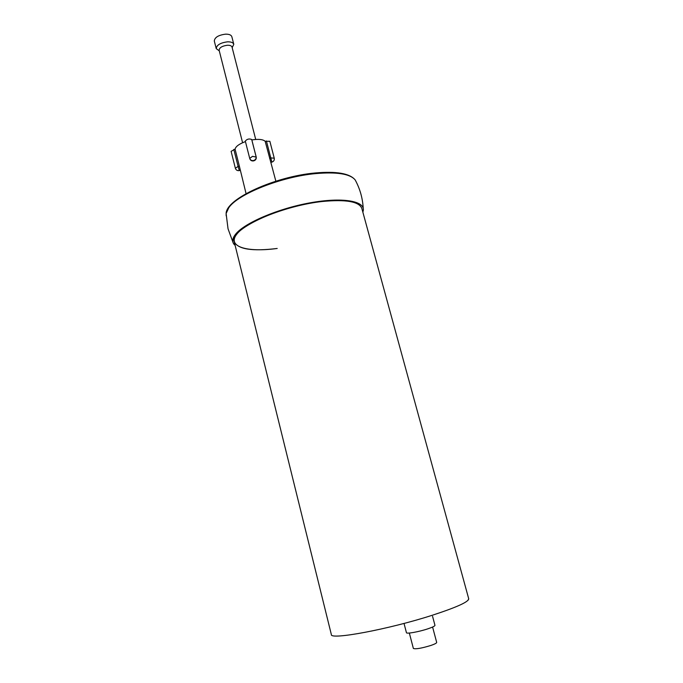 <?xml version="1.0" encoding="UTF-8"?>
<svg xmlns="http://www.w3.org/2000/svg" width="683" height="683" viewBox="0 0 683 683"><rect width="100%" height="100%" fill="white"/><g stroke="black" fill="none" stroke-linecap="round" stroke-linejoin="round"><path stroke-width="1.02" d="M322.12 201.511C288.277 205.259 246.648 221.437 236.907 234.03C226.628 246.683 246.887 252.625 277.204 248.458C252.206 251.523 237.88 249.286 234.226 241.739C228.677 229.992 279.432 205.856 322.12 201.511C345.957 199.214 359.198 201.545 361.853 208.494C359.198 201.545 345.957 199.214 322.12 201.511C279.432 205.856 228.677 229.992 234.226 241.739L331.349 634.55C329.821 640.244 388.618 629.367 432.33 615.238C456.637 607.315 468.76 601.825 468.709 598.769L467.992 600.331M409.339 633.039L413.36 648.44C415.623 649.32 421.496 648.312 430.99 645.418C434.798 644.086 436.702 643.087 436.693 642.421L432.595 627.028M404.029 623.425L406.445 632.706C406.334 634.089 419.123 631.775 427.942 628.795C432.612 627.216 434.951 626.063 434.96 625.338L432.561 616.339M356.227 181.917L355.177 179.928C350.14 173.858 336.898 171.749 315.469 173.619C281.055 176.769 237.923 194.083 228.805 207.683L226.116 213.54L226.175 215.794M235.131 245.419L233.962 244.207C231.896 241.5 232.442 238.162 235.609 234.192C244.446 222.974 277.921 208.588 310.116 202.825C342.362 196.969 365.064 200.947 363.288 210.518L362.861 212.148M232.954 242.243L228.037 228.796L226.116 213.54C226.107 198.753 274.814 176.624 315.017 172.987C336.386 171.074 349.773 173.388 355.177 179.928L355.177 179.928C360.009 188.832 362.682 198.292 363.211 208.315M232.177 47.673L233.791 44.301L231.836 36.694C231.213 34.961 229.129 34.116 225.569 34.159C218.432 35.089 214.684 37.377 214.308 41.014L216.238 48.63L219.286 50.858M233.791 44.301C233.176 42.594 231.093 41.774 227.533 41.825C220.387 42.773 216.622 45.044 216.238 48.63M255.715 139.452L232.015 47.059C231.563 45.804 230.034 45.206 227.422 45.249C222.18 45.949 219.414 47.605 219.123 50.235L242.593 142.721M275.864 181.2L265.166 141.27L269.862 141.296L274.25 158.2L270.784 157.901L271.919 162.119C273.772 161.436 274.549 160.129 274.25 158.2M249.671 158.243L245.308 141.099L249.722 158.447L252.505 156.347L256.227 157.09L251.839 139.938C258.43 138.897 262.878 139.341 265.166 141.27M256.227 157.09C256.492 158.943 255.673 160.198 253.769 160.847C251.865 161.205 250.567 160.548 249.876 158.891L249.79 158.644M240.203 170.357L239.272 170.477L238.102 166.396L239.34 166.071L235.063 149.09C235.814 146.375 239.272 143.882 245.436 141.603M239.34 166.071L246.068 193.639M245.308 141.099C246.998 139.042 249.124 138.495 251.694 139.477L251.839 139.938M231.119 151.361L235.063 149.09M249.722 158.447C250.43 160.155 251.745 160.847 253.658 160.522C255.553 159.839 256.364 158.541 256.082 156.646L251.694 139.477M269.546 158.217L270.784 157.901L266.404 140.946M235.37 168.291L238.102 166.396L233.825 149.415M361.853 208.494L468.709 598.769M231.102 151.31L235.43 168.505C236.19 170.187 237.479 170.887 239.323 170.588M270.997 162.358L271.911 162.119"/></g></svg>
